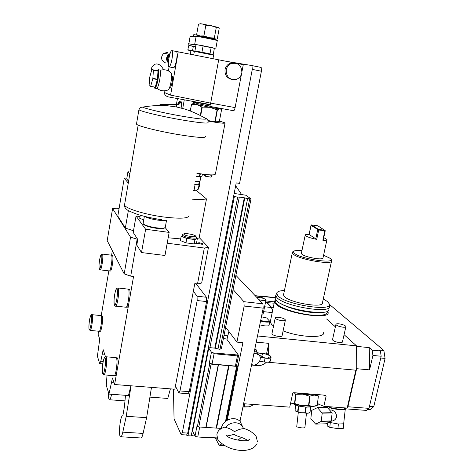 <?xml version="1.0" encoding="UTF-8"?>
<svg xmlns="http://www.w3.org/2000/svg" width="474" height="474" viewBox="0 0 474 474"><rect width="100%" height="100%" fill="white"/><g stroke="black" fill="none" stroke-linecap="round" stroke-linejoin="round"><path stroke-width="0.71" d="M202.463 174.106L205.372 176.251L206.226 174.562M173.443 389.095L174.059 418.826L181.038 434.356L181.287 434.67L182.312 432.75L252.287 69.394L251.978 65.578L226.815 61.389M199.216 237.557L208.465 247.363L204.324 248.038L197.51 283.95L194.79 283.63L193.362 291.184L197.054 296.209L197.178 300.534L179.978 390.949L189.25 391.666L188.154 393.71L179.101 393.017M189.25 391.666L206.581 301.577L206.427 297.263L196.118 283.784M198.357 188.575C199.305 187.26 199.678 185.358 199.471 182.869M232.396 62.781L233.605 62.989M231.306 62.935L231.188 63.563M233.558 110.72C234.138 110.715 234.654 109.678 235.104 107.61L210.675 103.119L209.81 106.389L233.558 110.72M236.295 63.285L243.281 64.683L242.018 71.319M241.426 74.43L235.104 107.61M207.766 174.71L212.05 175.38L212.133 174.918M221.477 109.861L221.719 108.558M212.05 175.38L211.131 177.157L205.372 176.251M119.087 208.524L116.924 208.222L112.599 208.536L107.201 240.614L124.188 273.895L130.546 237.178L137.721 239.364L133.206 232.456L136.056 216.02L145.625 229.25L141.519 252.547L136.826 245.129L137.721 239.364M112.279 250.556L111.621 255.385C112.889 257.382 110.531 272.473 109.192 270.921L100.34 269.878M108.83 270.879L101.223 315.714L102.307 316.158C103.409 318.605 101.288 332.695 100.038 331.255L99.404 331.196M98.592 331.219L98.082 334.194L99.73 339.2L97.401 356.193L99.664 363.605L100.802 361.235L103.184 349.705L105.512 356.798M179.978 390.949L178.911 393.005L175.421 386.109L174.835 389.201L114.619 384.521L116.533 373.589C116 375.242 115.514 375.929 115.075 375.651L114.447 375.598M170.397 388.858L167.778 398.444L150.145 397.135M112.196 255.368L112.593 255.605C113.855 257.578 111.526 272.473 110.193 270.938L109.571 270.867M129.058 289.341L129.663 289.691C130.16 290.852 130.273 293.181 130.018 296.683L133.555 276.478L130.711 276.146L124.188 273.895M116.965 357.846L117.641 358.409C118.085 359.813 118.168 362.278 117.902 365.81L128.614 304.699C127.98 306.696 127.417 307.531 126.913 307.211L126.303 307.146M107.017 375.112L106.283 385.309L108.955 394.078L112.48 378.003L114.619 384.521M111.218 255.148L102.117 254.046M130.546 237.178L112.599 208.536M204.324 248.038L167.198 243.203M196.035 190.163L206.48 198.95L199.139 237.954L197.32 238.375M180.689 238.914L168.181 237.776M133.502 230.755L125.355 228.095L117.807 216.091L124.235 178.188L128.27 183.094M195.715 243.132L198.843 243.808L199.518 243.624L199.335 243.121L200.431 243.091L201.711 243.571L201.989 244.015L201.172 244.045L201.995 244.329L202.985 244.181L202.671 243.695L199.578 242.777L198.517 242.842L198.31 243.535L196.183 242.901L194.115 243.92L185.938 242.848L180.387 240.573L181.181 236.236L180.387 240.573M196.301 237.966L197.385 238.398L196.58 242.712L196.183 242.901M145.625 229.25L169.153 232.408L164.97 255.492L141.519 252.547M169.153 232.408L165.165 227.567M193.362 291.184L175.421 386.109M130.711 276.146L137.146 239.293M208.465 247.363L201.681 282.99L197.51 283.95M111.663 382.666L114.074 382.856M108.955 394.078L128.478 395.529L130.907 385.789M120.929 436.785L140.636 437.958C141.477 438.284 142.295 436.767 143.095 433.408L146.62 417.665L151.479 387.388M102.443 354.031L104.665 354.226M186.572 434.996L187.722 433.082L236.218 182.875L239.577 183.397L261.405 71.213L252.287 69.394M251.978 65.578L261.192 67.45L261.405 71.213M102.763 363.866L99.664 363.605M111.55 394.273C110.803 398.16 110.057 399.979 109.316 399.742C108.659 399.078 108.41 396.779 108.582 392.839M103.19 361.437L100.802 361.235M221.192 428.573L221.234 428.354C222.01 424.929 224.006 422.239 227.206 420.29L242.895 342.696L236.917 342.115L244.163 306.05L243.891 301.689L262.874 303.822L235.898 275.341M243.891 301.689L233.095 289.513M227.206 420.29C232.059 417.831 236.325 418.121 240.016 421.161L263.2 308.153L262.874 303.822M225.82 427.477C230.405 420.657 241.734 421.451 243.387 428.62C237.03 429.379 234.002 432.324 234.47 431.482C234.719 432.365 232.556 429.094 225.82 427.477L224.907 427.074L223.888 427.37M257.495 441.863L256.161 436.489C253.234 432.638 248.951 429.912 243.298 428.3L243.387 428.62M240.016 421.161L243.121 427.821M237.948 440.257L241.361 437.354M221.808 443.889L219.622 445.335L218.633 444.239L215.38 438.071M228.912 331.486L226.945 339.402M226.341 420.841L237.409 366.052L236.686 365.021M236.917 342.115L226.726 328.583L225.488 327.984M186.661 435.185L187.971 435.748L191.194 435.95L237.699 197.137L239.311 197.03L209.923 347.661L208.767 348.082L192.604 431.056L195.027 436.098L197.071 425.646L197.445 426.387L198.784 426.956L221.222 428.407M223.408 338.519L226.661 339.011L238.623 355.423L236.573 365.578L235.394 366.076L212.068 364.02L209.33 362.977L209.733 363.611L211.102 364.133L236.627 366.378L237.409 366.052M225.506 421.463L236.627 366.378M216.553 428.105L229.037 365.715M216.15 427.933L228.628 365.555M206.101 427.287L218.484 364.666M205.852 427.412L218.236 364.761M198.784 426.956L211.102 364.133M197.445 426.387L209.733 363.611M208.767 348.082L211.445 352.176L213.501 352.946L238.339 355.044L238.623 355.423M209.33 362.977L211.445 352.176M191.194 435.95L192.871 435.085L193.351 432.608M195.027 436.098L197.03 436.951L217.264 438.189M220.037 349.065L221.364 348.864L251.019 198.855L245.757 195.199L234.168 193.463M217.175 437.905L197.03 436.951M197.794 436.72L199.702 427.015M226.661 339.011L238.339 355.044M235.394 366.076L237.45 355.891L237.948 355.198M212.068 364.02L214.082 353.746L237.45 355.891M214.082 353.746L213.501 352.946M209.923 347.661L214.799 348.123L244.294 197.782L247.594 198.63L251.019 198.855M249.674 198.944L219.983 349.356L214.799 348.123M217.945 349.166L247.594 198.63M215.273 348.301L244.791 197.919M239.311 197.03L244.294 197.782M233.593 196.426L237.699 197.137M187.971 435.748L234.357 196.633M192.871 435.085L194.595 435.191M189.57 45.611L188.581 45.806L187.9 49.64L190.157 50.517L213.626 55.18L213.235 54.593L209.982 53.87L211.161 47.43L214.378 48.218L213.211 54.581M196.082 44.562L203.121 45.788L201.948 52.247L195.057 50.961L194.364 51.358L190.909 50.706L190.293 54.143M214.361 48.318L194.713 44.248L189.191 43.875L195.975 45.16M203.121 45.788L211.161 47.43M188.332 43.78L189.191 43.875M189.487 45.628L195.703 46.677L190.998 45.794L193.274 46.665L192.58 50.517L194.577 51.299M215.824 48.478L217.27 40.628C218.952 40.598 197.48 36.225 196.135 36.326L190.139 36.332M201.065 36.35L212.636 38.672L212.506 39.401M201.029 36.539L197.806 35.728L200.129 35.965L209.01 37.665L214.331 38.062L215.682 39.188L209.01 37.665L203.909 35.9L205.846 25.223L211.197 25.649L216.28 27.433L218.046 27.344L202.291 23.967L205.846 25.223M212.607 38.856L215.51 39.318L217.264 38.963L219.195 28.458L218.218 27.445M200.052 23.884L198.517 24.085L196.615 34.673L200.129 35.965L203.909 35.9M197.664 35.645L196.615 34.673M216.28 27.433L214.331 38.062M199.744 23.913L202.291 23.967L200.443 23.724M193.789 34.614L197.03 35.147M189.588 45.605L190.998 45.794L188.581 45.806M188.622 50.25L187.9 49.64M190.904 50.759L188.652 50.268L192.58 50.517M193.274 46.665L195.691 46.748M201.948 52.247L209.982 53.87M128.584 181.222L126.718 178.982L127.95 171.724L129.84 173.869M126.884 178.017L124.235 178.188M192.047 199.181C198.505 199.578 203.316 199.501 206.48 198.95M130.149 172.062L127.95 171.724M125.355 228.095L128.371 210.521M193.647 190.53L194.002 190.489C196.906 190.115 198.328 189.63 198.268 189.043L199.092 184.617M194.749 184.587L195.087 184.629C197.812 184.943 199.157 184.884 199.121 184.451L198.772 184.042M194.767 184.493C197.261 184.789 198.517 184.747 198.529 184.362L199.981 181.335M202.439 174.106L202.125 175.807L200.899 176.63L196.266 176.375L201 176.601M199.489 176.328L199.969 173.745M225.037 123.145L215.433 173.952C215.178 175.421 208.981 175.184 196.846 173.229M208.11 121.071C219.432 123.05 225.091 123.661 225.079 122.914L219.432 121.006M200.686 115.721L202.262 107.112L209.923 107.308L217.11 109.808L214.876 121.765L215.184 121.806L217.418 109.855L219.699 108.742L220.576 109.008L221.518 109.915L219.308 121.664L215.184 121.806M214.876 121.765L207.968 120.538M217.11 109.808L217.418 109.855M202.262 107.112L201.859 107.029L200.301 115.52M190.329 111.005L191.514 104.458L196.864 104.582L201.859 107.029M191.514 104.458L190.234 110.969M193.339 103.409L191.419 104.416M193.345 103.385L196.864 104.582L209.923 107.308L220.576 109.008M210.006 106.04L200.887 104.316M210.296 104.944L203.891 103.693C196.988 102.455 193.534 102.017 193.528 102.366C195.359 103.142 200.834 104.398 209.97 106.129M167.701 96.785L210.379 104.6L167.701 96.785C165.236 95.606 164.211 94.208 164.614 92.608L164.934 90.783M169.111 66.923L168.418 70.893M234.944 63.012L174.912 51.204M218.704 59.765L210.675 103.119L170.587 95.12L164.614 92.608M231.555 79.342C226.785 78.032 224.617 74.779 225.055 69.577C225.665 66.757 227.212 64.725 229.7 63.48L234.826 63.001M176.221 51.47L176.571 51.536C177.288 52.578 177.276 55.393 176.547 59.973C175.481 65.311 174.42 67.889 173.377 67.711L169.2 66.899M178.236 51.761L170.587 95.12M170.083 87.299C171.339 88.099 173.419 76.871 172.151 76.136L171.908 76.095M172.038 50.629C172.732 51.672 172.72 54.486 171.991 59.078C170.924 64.423 169.882 67.012 168.863 66.834C168.163 65.785 168.181 62.983 168.904 58.415C169.953 53.082 171.001 50.487 172.038 50.629L176.571 51.536M171.007 72.759L171.15 72.901C171.89 74.596 171.754 78.115 170.735 83.46C169.733 87.85 168.774 90.036 167.861 90.024C163.945 91.5 160.325 90.937 156.995 88.33M159.46 69.945L159.833 70.016C160.597 71.224 160.562 74.501 159.726 79.833C158.559 85.788 157.439 88.662 156.355 88.454L155.022 88.205M156.959 70.585L158.12 69.69C158.879 70.899 158.843 74.169 158.002 79.513C156.841 85.468 155.727 88.348 154.654 88.14L154.246 87.098M155.288 86.991C157.001 86.238 159.329 72.575 158.008 70.981M157.943 70.887L157.593 70.78M151.881 69.554L158.002 70.904L151.798 69.708L149.713 77.226L149.073 85.598L150.602 86.416L155.253 87.115L157.457 79.229L152.859 78.364L153.416 70.028M157.457 79.229L158.002 70.904M158.026 71.094L153.44 70.211M157.398 79.573L152.8 78.708L152.859 78.364M152.8 78.708L150.679 86.268M150.602 86.416L155.253 87.115M151.49 70.822L151.413 68.309C153.706 63.451 156.959 62.651 161.16 65.904L161.664 66.662M241.864 72.907C241.734 65.24 238.078 62.171 230.891 63.694C228.391 64.95 226.839 66.994 226.228 69.826C226.252 77.108 229.694 80.26 236.544 79.277C239.388 78.139 241.159 76.012 241.864 72.907M168.412 62.307L168.78 59.179M169.046 57.656L169.822 54.374M169.947 53.953L169.07 54.433L169.479 54.51C166.972 56.667 166.57 59.197 168.264 62.106M169.07 54.433C166.338 56.921 166.113 59.653 168.388 62.627M170.053 53.615L168.91 54.208C165.983 56.927 165.799 59.854 168.371 62.983M167.6 52.448L163.767 53.23C160.277 57.36 160.941 60.619 165.758 63.018M199.868 176.352L200.342 173.804M182.727 108.469L184.273 99.836M177.442 98.586L176.381 104.529M175.54 104.576L177.578 104.878C179.373 104.375 180.481 103.196 180.902 101.335C181.601 101.987 181.672 104.215 181.115 108.031M178.325 103.64C178.941 101.72 179.498 100.826 179.996 100.95C179.581 102.793 178.479 103.966 176.695 104.47L176.695 104.47C178.704 103.427 179.522 102.722 179.142 102.36L178.461 103.593M159.169 105.495L160.639 104.144L161.284 104.067L160.976 104.316M161.895 105.489L161.741 104.298L176.482 104.991L176.381 106.952M161.083 104.363L176.458 104.985L175.576 104.576L161.284 104.067L161.735 104.292L160.639 104.144L159.134 105.495M227.022 435.979L227.194 435.938C239.489 433.757 228.877 433.331 239.5 436.779C243.458 438.029 246.083 439.244 247.381 440.405M267.579 362.195L355.844 370.188L347.175 408.073L323.843 406.307L326.124 396.086L325.561 395.227L293.643 392.679L292.695 393.42L289.733 407.148L243.595 403.718M256.541 364.293L257.518 365.572L251.528 365.039M257.518 365.572C260.878 365.78 263.852 364.654 266.429 362.201M266.495 354.108L268.788 343.354L256.227 342.127M268.527 354.854L268.788 343.354M355.844 370.188L356.75 368.221L356.543 345.872L257.495 335.965M268.16 358.131L268.296 357.467L268.426 358.113M271.045 357.42L270.322 360.874C270.085 362.1 268.059 362.468 264.255 361.982L259.604 361.247M267.822 358.148L268.296 357.467M265.345 357.983L262.969 357.449M260.113 357.159L265.002 357.935C268.515 358.385 270.381 358.054 270.601 356.94C269.795 355.287 267.087 354.131 262.483 353.474L257.435 353M261.524 357.266L260.108 357.135M257.37 352.816L262.329 353.284C267.318 353.995 270.251 355.251 271.122 357.041C270.885 358.249 268.865 358.605 265.061 358.119L260.155 357.343M256.641 352.064L254.544 350.327M251.617 364.613L253.134 364.962C258.33 365.673 262.513 358.534 258.958 354.996L255.527 353.326L253.916 353.391M254.657 349.8L256.363 349.96L257.477 353.118M256.363 349.96L254.899 348.603M262.418 356.537L261.097 355.784L259.45 355.63M260.09 357.076L261.743 357.42M263.011 357.621L262.578 356.738L261.405 356.17L259.669 356.01M272.195 312.591L263.585 311.649M356.543 345.872L344.077 334.668M335.373 326.847L326.633 319.002M332.552 339.538L332.505 339.769C333.228 341.043 335.515 341.979 339.36 342.566C341.363 342.738 342.4 342.506 342.459 341.878L345.848 326.77M271.993 333.489L271.94 333.737C272.603 334.988 274.825 335.894 278.605 336.457C280.857 336.635 282.024 336.374 282.101 335.675L285.36 320.211M261.719 315.352L262.963 314.671L265.95 300.149M273.534 326.082L271.507 324.323L270.257 321.953L270.5 320.768M283.108 330.882C300.202 337.601 325.111 338.442 323.665 332.529M260.564 320.993C264.379 322.083 267.437 322.385 269.736 321.905L268.948 325.715C266.649 326.213 263.591 325.911 259.782 324.82M317.598 403.113L318.451 404.121L323.843 406.307M346.476 408.019L345.534 408.837L366.515 410.413L369.003 408.363L347.934 406.757L347.655 407.972L347.175 408.073M345.534 408.837L344.687 407.901M356.75 368.221L347.934 406.757M356.644 368.701L369.572 369.88L372.92 355.447L372.149 350.144L380.379 350.956L379.33 350.055L383.869 350.505L329.347 304.32M369.003 408.363L381.179 356.247L372.92 355.447M356.549 346.364L369.27 347.632L369.572 369.88M369.27 347.632L372.149 350.144M383.869 350.505L385.084 358.421L380.77 358.006M380.379 350.956L381.179 356.247M369.489 406.301L373.773 406.627L385.084 358.421M373.773 406.627L370.022 409.708L367.599 409.524M266.803 302.4L265.517 302.258M274.41 301.897L265.79 300.919M274.144 303.188L265.464 302.513M272.621 310.547L271.513 307.223L266.815 302.359M272.532 310.968L271.448 307.531L266.749 302.661M262.809 298.211L260.516 295.96L259.556 296.161M262.335 298.087L260.054 296.22M344.112 407.841L335.213 407.166M344.586 408.961L342.838 409.34C338.969 409.435 330.111 407.942 329.934 407.166L329.94 407.024M329.975 407.219L330.206 407.51C332.558 408.624 336.682 409.317 342.572 409.589L344.272 409.21M344.58 408.914L345.256 409.335C345.979 410.247 336.884 409.607 331.924 408.398L329.187 407.367L329.94 407M331.077 421.185C333.974 420.995 335.859 419.454 336.73 416.545C336.315 413.215 334.656 411.047 331.747 410.034L330.485 410.016M345.238 409.471L343.656 423.815L338.116 423.975L328.808 422.275M330.562 422.784L330.2 422.695M338.572 424.017L338.116 423.975M338.395 424.023L337.897 428.65L329.791 427.358L327.173 425.913L327.493 422.909M330.289 422.743L329.791 427.358M343.751 423.863L343.259 428.466L337.897 428.65M317.26 407.587L327.368 407.539L332.15 412.967L331.178 421.131L325.614 423.821L315.648 424.1L310.826 418.761L311.738 410.36L317.438 407.628L322.219 413.121L321.23 421.38L315.648 424.1M332.15 412.967L322.219 413.121M331.296 420.942L321.342 421.19M331.178 421.131L321.23 421.38M327.368 407.539L317.438 407.628M332.084 412.73L322.148 412.884M316.774 394.528L314.28 395.067L302.845 394.155L295.521 392.828M308.935 405.554L313.041 406.467L317.367 405.24L318.374 395.997L314.28 395.067L309.605 396.163L308.58 405.525L308.935 405.554L309.96 396.193M318.374 395.997L316.881 394.534M317.319 405.282L318.327 396.033M315.488 406.017L313.041 406.467L301.588 405.602L294.852 403.575L295.883 394.25L302.845 394.155L309.605 396.163M290.704 402.639L291.931 403.469C293.756 404.215 296.979 404.926 301.588 405.602L308.58 405.525M294.852 403.575L294.55 403.51L295.58 394.184L295.883 394.25M294.176 392.721L295.58 394.184M291.267 403.096L294.55 403.51M295.954 411.391L295.059 410.478L295.663 405.027M295.658 404.867L298.3 405.981L297.678 411.663L296.303 411.592L301.529 412.783L305.132 412.765L305.76 407.071L298.673 406.064L298.051 411.746L297.678 411.663M309.042 412.978L307.709 413.227L310.008 412.564L310.683 406.455M309.943 412.617L310.565 406.953L306.198 407.107L305.576 412.801L305.132 412.765M305.576 412.801L307.709 413.227L301.529 412.783L298.051 411.746M296.742 426.606L297.008 426.92C300.587 427.921 303.212 428.17 304.883 427.655L306.459 413.233M339.017 323.837C337.002 323.653 335.965 323.855 335.906 324.447C336.647 325.656 338.946 326.562 342.803 327.167C344.811 327.35 345.842 327.149 345.896 326.556C345.149 325.342 342.856 324.435 339.017 323.837M278.718 317.337C276.455 317.136 275.287 317.367 275.21 318.03C275.892 319.215 278.125 320.098 281.917 320.673C284.175 320.868 285.336 320.637 285.407 319.98C284.714 318.789 282.486 317.906 278.718 317.337M259.011 299.74L262.626 300.528C264.794 300.735 265.914 300.546 265.985 299.959C265.369 298.94 263.325 298.158 259.847 297.625L257.05 297.672M327.866 311.536L328.097 312.336C330.674 320.525 283.422 313.012 275.744 303.917L274.452 301.713L275.216 299.995M322.107 312.39L310.363 312.289C300.078 311.003 291.131 308.61 283.517 305.108L280.057 303.164M328.826 309.03C331.427 317.112 284.145 309.563 276.437 300.575L275.139 298.401L275.358 297.328M276.383 293.975L275.726 295.557L277.035 297.713C284.767 306.613 332.073 314.185 329.448 306.192M284.441 290.467C279.435 290.704 276.834 291.711 276.632 293.489L277.93 295.859C285.751 304.711 333.098 312.052 329.288 303.917L327.534 301.6L323.298 298.934M331.498 261.304L322.468 302.732C324.317 308.461 290.295 303.028 284.489 296.617L283.488 295.018L283.648 294.253M301.381 253.288L301.31 253.62C302.91 255.563 307.798 257.21 315.968 258.567C320.596 259.112 322.936 258.899 323.001 257.915L326.912 239.808M323.783 237.587L326.977 239.512C327.048 240.17 325.674 240.419 322.847 240.253L323.161 240.117M301.31 253.62L305.197 235.199C306.151 236.562 309.996 237.96 316.715 239.4L318.718 230.026L325.247 230.702L323.227 240.182M305.197 235.199C305.126 234.559 306.423 234.304 309.084 234.446M318.718 230.026L311.068 225.411L311.507 224.919L317.9 225.837L325.247 230.702M318.137 229.689L318.421 229.369L324.939 230.299M316.715 239.4L309.072 234.506M318.421 229.369L311.507 224.919M261.423 316.816L266.655 317.953L269.718 321.301L269.736 321.905M260.676 320.436C264.498 321.532 267.508 321.816 269.718 321.301M242.961 406.811L248.773 406.799L250.989 406.111L253.809 404.476M253.679 404.808L253.75 404.47M244.211 406.858L244.839 403.807M243.843 406.828L244.466 403.783M242.913 407.03L248.258 406.899M241.426 194.263L235.661 185.743M125.503 395.31L124.431 406.662L122.831 415.959C120.491 413.921 118.067 435.636 120.515 436.761C121.273 437.087 122.037 435.559 122.802 432.17L126.22 416.302L131.049 385.795M146.62 417.665L126.22 416.302M116.533 373.589L117.902 365.81M104.031 374.869L113.95 375.675C115.579 377.464 117.961 361.449 116.545 358.208L115.863 357.639M128.614 304.699L130.018 296.683M115.775 306.151L125.776 307.205C127.518 309.149 130.196 292.108 128.555 289.454L127.95 289.104M139.96 216.565L136.056 216.02M140.191 215.232L139.723 218.295L140.257 215.249M143.746 219.912L139.723 218.295M150.898 227.307L156.669 228.326M164.608 227.864C163.838 228.717 160.964 228.841 155.976 228.237C149.363 227.2 145.263 225.92 143.675 224.398L143.278 223.858M165.337 227.247C164.845 228.284 161.794 228.468 156.177 227.793C149.197 226.696 144.872 225.346 143.195 223.74L143.178 223.159M136.565 123.572L136.476 124.111C137.419 125.942 158.198 131.209 178.023 134.533C196.509 137.525 205.651 138.207 205.455 136.589M197.391 238.404L194.927 239.571L186.768 238.493L181.187 236.242L182.502 235.655M185.962 242.848L186.768 238.493L185.938 242.848M196.1 242.949L196.04 243.275M198.523 243.458L198.458 243.778M198.576 243.363L198.493 243.784M198.517 242.842L198.446 243.221M199.015 242.771L198.819 243.808M201.865 243.281L201.794 243.654M202.327 243.482L202.167 244.323M202.671 243.695L202.552 244.317M201.989 244.015L201.93 244.323M194.927 239.571L194.115 243.92L194.915 239.571M182.674 234.826L182.537 236.419C183.865 238.309 197.036 240.288 196.206 238.481L196.36 237.646M90.261 330.419L99.042 331.261C100.304 332.712 102.449 318.439 101.341 315.962L100.885 315.583M197.054 296.209L206.427 297.263M197.178 300.534L206.581 301.577M100.103 269.854C101.347 271.401 103.699 256.25 102.52 254.26L102.378 254.058C101.14 254.579 101.543 253.027 99.949 258.111C99.019 262.537 98.793 266.187 99.273 269.066L100.103 269.854M99.25 268.717C100.227 271.549 102.674 256.961 101.555 254.959C100.553 252.352 98.171 266.601 99.25 268.717M244.163 306.05L263.2 308.153M227.662 335.817L224.012 335.456M187.722 433.082L182.312 432.75M190.187 36.302L188.848 43.821M196.135 36.326L194.713 44.248M194.002 190.489L195.087 184.629M195.365 181.264C198.482 181.666 200.034 181.631 200.016 181.169L200.858 176.642M168.365 61.525C167.648 59.161 168.027 57.01 169.496 55.073C168.015 57.01 167.636 59.167 168.365 61.537M180.902 101.335L179.996 100.95M262.483 353.474L261.944 356.075M266.767 353.071L268.059 354.659M265.061 358.119L264.255 361.982M261.097 355.784L261.405 356.17M323.387 395.055L326.124 396.086M273.267 307.419L271.513 307.223M275.246 297.873L260.884 296.22M260.824 296.517L255.362 295.889M271.448 307.531L264.587 306.767M292.582 252.115L292.292 252.909L293.359 254.248C299.432 259.687 333.726 265.428 331.634 260.694C331.824 259.977 331.213 259.124 329.809 258.123L323.582 255.219M301.944 250.616C294.532 250.171 292.055 251.102 294.502 253.4C301.748 259.568 339.574 264.492 329.566 258.052L323.576 255.237M324.856 230.903L322.847 240.253M315.72 239.08L317.716 229.712M311.068 225.411L309.125 234.594M143.095 433.408L122.802 432.17M116.219 357.669L105.986 356.774C104.683 357.479 105.121 355.411 103.314 360.862C102.313 365.27 102.07 369.501 102.585 373.553L103.693 374.845C105.216 376.634 107.598 360.554 106.289 357.313L105.607 356.774M102.591 373.287C103.729 377.659 106.508 361.549 105.198 358.113C104.031 354.031 101.335 369.732 102.591 373.287M128.324 289.146L117.973 287.985C116.58 288.731 117.339 286.598 115.407 291.16C114.038 296.878 113.707 301.535 114.412 305.137L115.413 306.109C117.042 308.047 119.709 290.941 118.186 288.293L117.564 287.979M114.388 304.741C115.68 308.402 118.547 291.788 117.084 289.104C115.763 285.733 112.984 301.914 114.388 304.741M144.979 216.517C147.307 217.963 151.496 219.148 157.558 220.078C161.527 220.6 164.318 220.653 165.924 220.238M189.043 215.421C188.919 218.514 180.185 219 162.843 216.879C144.286 214.378 125.142 208.335 124.538 204.969L124.715 203.915M204.217 117.659C205.971 118.275 206.711 118.713 206.445 118.968C207.559 118.95 208.11 120.112 208.08 122.446C208.335 123.761 199.198 122.861 180.677 119.732C160.816 116.278 139.925 111.218 138.929 109.701L139.066 109.245M142.597 107.154C151.887 105.347 163.518 105.258 167.488 105.749L176.31 106.94L183.918 108.813C187.823 109.802 198.553 114.044 206.445 118.968L206.445 118.968C204.691 119.62 196.147 118.624 180.813 115.982C164.057 113.043 145.992 108.848 142.597 107.154L142.597 107.154C140.12 107.634 140.79 106.496 138.929 109.701L136.476 124.111M182.739 235.335C184.066 237.213 197.237 239.198 196.408 237.403L195.851 236.111C194.399 234.968 191.218 234.126 186.318 233.599C183.527 233.7 182.289 234.203 182.603 235.104L182.739 235.335M184.025 234.399C185.304 236.111 197.308 237.717 195.371 235.922C194.026 234.221 182.241 232.633 184.025 234.399M101.128 315.607L92.128 314.689C91.5 314.363 90.895 315.014 90.315 316.656C89.112 320.14 88.602 328.778 89.13 329.377L90.036 330.396C91.209 331.847 93.348 317.527 92.329 315.05L91.879 314.683M89.13 329.14C89.995 332.523 92.377 318.321 91.375 315.743C90.487 312.579 88.164 326.462 89.13 329.14M111.568 255.29L112.445 255.397M109.63 399.766L125.035 400.88M220.363 445.376L224.48 445.619M186.679 435.002L181.477 434.682M261.192 67.45L252.097 65.625M212.962 58.628L213.596 55.185M193.736 54.824L194.364 51.34M190.145 36.302L188.806 43.815M200.935 37.079L201.071 36.326M193.487 36.314L193.795 34.596M188.065 45.267L188.338 43.762M189.701 45.575L189.049 45.747M194.933 50.949L196.088 44.538M220.155 108.599L220.214 108.285M172.151 76.136L171.629 76.041M171.15 72.901C167.932 69.897 164.235 69.056 160.058 70.383M158.12 69.69L159.833 70.016M161.16 65.904L163.702 69.743M230.891 63.694L229.7 63.48M163.767 53.23L168.91 54.208M193.327 103.498L193.528 102.366M193.516 103.605L191.532 104.333M257.038 443.711C250.936 455.093 226.341 450.993 217.803 439.439L216.879 434.842C217.299 431.15 219.977 428.561 224.907 427.074M248.506 440.079L249.863 439.019C249.17 443.066 227.49 439.25 225.932 434.883L225.95 434.907M270.601 356.94L270.53 357.289M256.233 351.542L258.958 354.996M262.27 356.353L262.578 356.738M275.293 297.66L260.516 295.96M260.469 296.268L255.142 295.652M329.922 407.148L329.963 406.769M344.58 408.944L344.693 407.883M331.616 410.004L329.631 410.028M329.187 407.367L328.974 409.311M316.822 394.534L317.396 394.961M295.646 404.997L295.693 404.559M296.73 426.695L298.324 412.196M332.505 339.769L335.906 324.447M271.94 333.737L275.21 318.03M274.452 301.713L270.257 321.953M327.955 310.784C326.533 314.529 326.118 315.832 310.126 314.961M321.011 312.532L310.399 312.301C300.066 311.009 291.107 308.61 283.517 305.108M310.014 314.949C293.738 312.822 273.012 306.494 275.465 299.349M275.726 295.557L275.139 298.401M276.632 293.489L275.714 295.278M329.329 304.652L329.394 305.908M301.944 250.592C291.812 250.029 292.772 252.079 292.292 252.909L283.488 295.018M311.015 225.31L309.066 234.535M116.337 357.793L117.315 357.876M128.448 289.276L129.438 289.383M143.107 223.556L144.369 216.363M165.319 227.076L166.54 220.303M161.587 219.705C152.646 218.366 144.57 216.588 137.359 214.361C130.587 211.813 127.097 210.189 126.89 209.496C125.172 208.394 124.389 206.883 124.538 204.969L138.159 125.118"/></g></svg>
